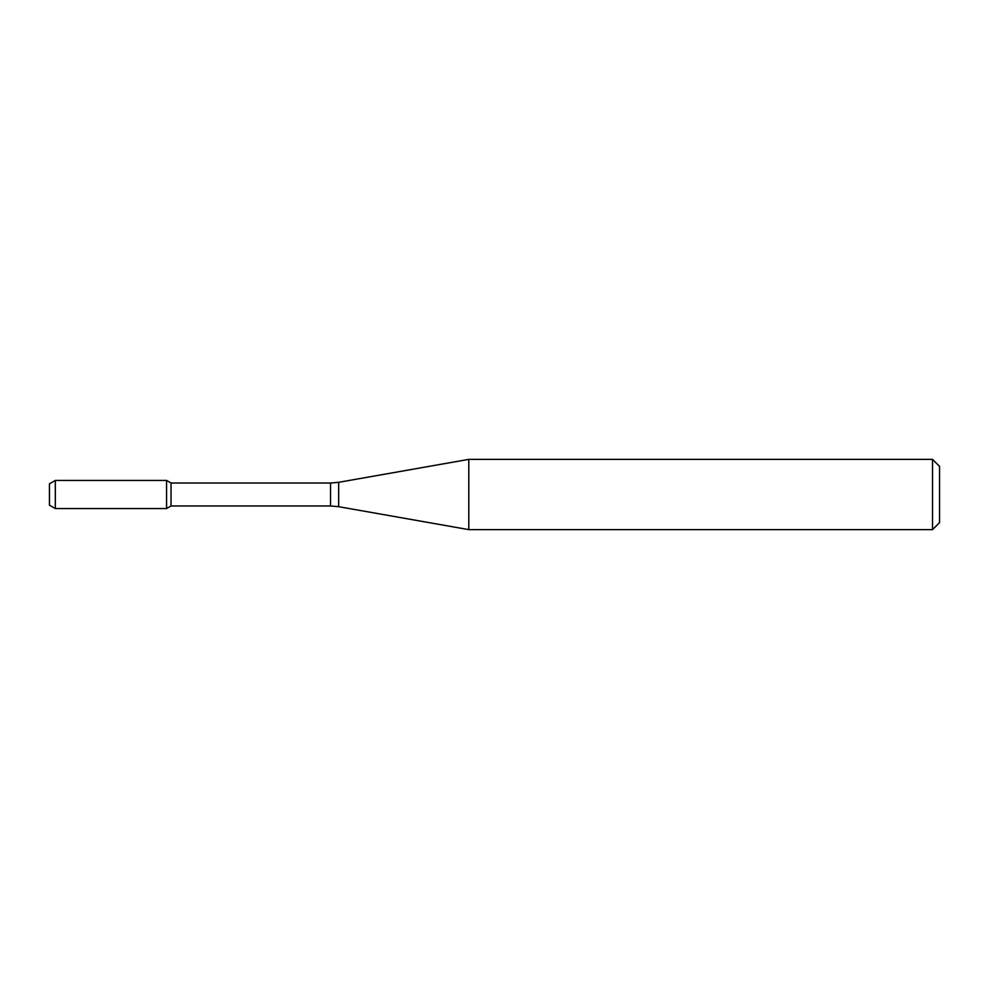 <?xml version="1.0" encoding="UTF-8"?>
<svg xmlns="http://www.w3.org/2000/svg" width="989" height="989" viewBox="0 0 989 989"><rect width="100%" height="100%" fill="white"/><g stroke="black" fill="none" stroke-linecap="round" stroke-linejoin="round"><path stroke-width="0.74" stroke-dasharray="4.95 3.71" d="M166.572 480.444L166.572 508.556L166.572 480.444M171.035 483.028L171.035 505.972M468.798 459.366L468.798 529.634M932.528 459.366L932.528 529.634M939.55 466.388L939.55 522.612M49.45 483.831L49.45 505.169M55.31 480.444L55.31 508.556M330.536 483.028L330.536 505.972M338.671 482.311L338.671 506.689"/><path stroke-width="1.48" d="M932.528 529.634L932.528 459.366L939.55 466.388L939.55 522.612L932.528 529.634L468.798 529.634L338.671 506.689L330.536 505.972L171.035 505.972L166.572 508.556L166.572 480.444L55.31 480.444L55.31 508.556L49.45 505.169L49.45 483.831L55.31 480.444M171.035 505.972L171.035 483.028L166.572 480.444L166.572 508.556L55.31 508.556M468.798 529.634L468.798 459.366L338.671 482.311L338.671 506.689M330.536 505.972L330.536 483.028L171.035 483.028M330.536 483.028L338.671 482.311M932.528 459.366L468.798 459.366"/></g></svg>

